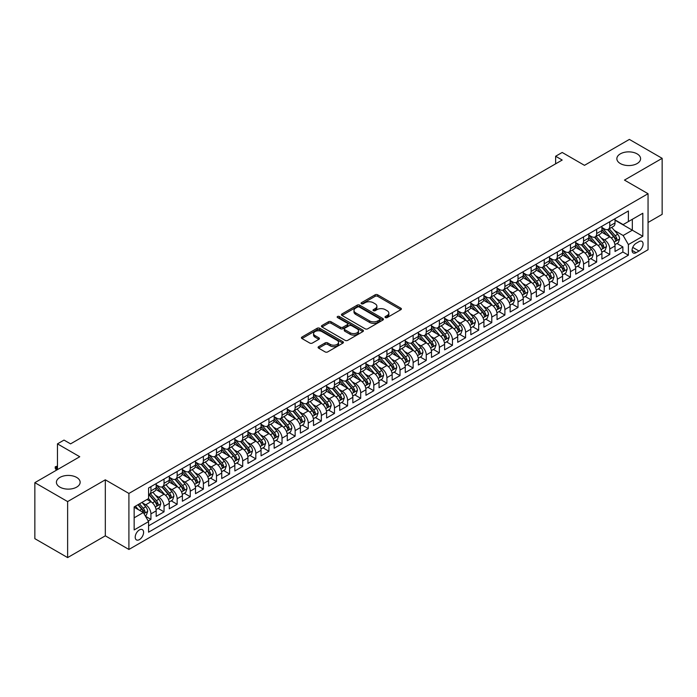 <?xml version="1.0" encoding="UTF-8"?>
<svg xmlns="http://www.w3.org/2000/svg" width="697" height="697" viewBox="0 0 697 697"><rect width="100%" height="100%" fill="white"/><g stroke="black" fill="none" stroke-linecap="round" stroke-linejoin="round"><path stroke-width="1.05" d="M385.371 317.562A1.272 0.732 0 0 0 387.175 317.562L400.845 309.668A1.821 1.054 0 0 0 401.385 308.928A1.821 1.054 0 0 0 400.845 308.187L377.687 294.814A1.821 1.054 0 0 0 375.117 294.814L361.438 302.707A1.272 0.732 0 0 0 361.063 303.23A1.272 0.732 0 0 0 361.438 303.744A1.272 0.732 0 0 0 363.242 303.744L365.01 302.725A5.82 3.363 0 0 1 373.243 302.725L375.178 303.84A5.82 3.363 0 0 1 376.885 306.218A5.82 3.363 0 0 1 375.178 308.597L373.409 309.616A1.272 0.732 0 0 0 373.034 310.139A1.272 0.732 0 0 0 373.409 310.653A1.272 0.732 0 0 0 375.213 310.653L376.981 309.634A5.82 3.363 0 0 1 385.214 309.634L387.149 310.749A5.82 3.363 0 0 1 388.848 313.127A5.82 3.363 0 0 1 387.149 315.506L385.371 316.525A1.272 0.732 0 0 0 385.005 317.048A1.272 0.732 0 0 0 385.371 317.562L385.371 316.525M76.67 477.436A11.866 6.848 0 0 0 63.741 475.946A11.866 6.848 0 0 0 56.413 482.28A11.866 6.848 0 0 0 59.89 487.125A11.866 6.848 0 0 0 72.819 488.606A11.866 6.848 0 0 0 80.146 482.28A11.866 6.848 0 0 0 76.67 477.436M637.11 153.871A11.866 6.848 0 0 0 624.181 152.382A11.866 6.848 0 0 0 616.854 158.716A11.866 6.848 0 0 0 620.33 163.551A11.866 6.848 0 0 0 633.259 165.041A11.866 6.848 0 0 0 640.587 158.716A11.866 6.848 0 0 0 637.11 153.871M139.4 539.617A5.933 3.424 120 0 0 143.277 534.381A5.933 3.424 120 0 0 142.362 529.633A5.933 3.424 120 0 0 139.4 529.929A5.933 3.424 120 0 0 135.523 535.157A5.933 3.424 120 0 0 136.438 539.905A5.933 3.424 120 0 0 139.4 539.617M318.625 346.67A1.821 1.054 0 0 0 318.093 347.411A1.821 1.054 0 0 0 318.625 348.151L325.124 351.907A1.821 1.054 0 0 0 327.695 351.907L342.88 343.142A1.821 1.054 0 0 0 343.412 342.401A1.821 1.054 0 0 0 342.88 341.652L319.714 328.278A1.821 1.054 0 0 0 317.144 328.278L301.958 337.052A1.821 1.054 0 0 0 301.426 337.792A1.821 1.054 0 0 0 301.958 338.533L309.808 343.063A1.821 1.054 0 0 0 312.378 343.063L318.877 339.317A1.821 1.054 0 0 0 319.409 338.568A1.821 1.054 0 0 0 318.877 337.827L314.983 335.579A4.87 2.814 0 0 1 313.563 333.593A4.87 2.814 0 0 1 316.569 330.997A4.87 2.814 0 0 1 321.875 331.606L337.121 340.406A4.87 2.814 0 0 1 338.542 342.401A4.87 2.814 0 0 1 335.545 344.998A4.87 2.814 0 0 1 330.239 344.388L327.695 342.915A1.821 1.054 0 0 0 325.124 342.915L318.625 346.67L318.625 348.151M648.053 222.482L662.15 214.345L662.15 158.332L629.374 139.409L584.478 165.337L562.191 152.469L555.631 156.25L562.191 160.04L70.571 443.867L64.019 440.086L57.468 443.867L57.468 469.604M67.626 501.579L67.626 557.591L105.317 535.827L105.317 479.815L67.626 501.579L34.85 482.655L79.754 456.735L57.468 443.867M105.317 479.815L128.91 493.441L648.053 193.714L648.053 249.726L128.91 549.454L128.91 493.441M662.15 158.332L624.46 180.096L648.053 193.714M365.141 328.801A1.821 1.054 0 0 0 367.711 328.801L382.897 320.036A1.821 1.054 0 0 0 383.428 319.296A1.821 1.054 0 0 0 382.897 318.546L359.739 305.173A1.821 1.054 0 0 0 357.16 305.173L341.974 313.946A1.821 1.054 0 0 0 341.443 314.687A1.821 1.054 0 0 0 341.974 315.427L365.141 328.801M338.045 317.841A1.272 0.732 0 0 1 339.343 318.024L362.867 331.598L347.707 340.354A1.821 1.054 0 0 1 345.128 340.354L321.97 326.98L328.47 323.26L328.47 321.744L321.97 325.499A1.821 1.054 0 0 0 321.439 326.24A1.821 1.054 0 0 0 321.97 326.98L321.97 325.499M328.47 323.26A1.821 1.054 0 0 1 331.04 323.26L331.04 321.744A1.821 1.054 0 0 0 328.47 321.744M331.04 321.744L340.432 327.172A1.821 1.054 0 0 0 343.011 327.172L347.315 324.68A1.821 1.054 0 0 0 347.847 323.939A1.821 1.054 0 0 0 347.315 323.19L337.54 317.544A1.272 0.732 0 0 1 337.165 317.03A1.272 0.732 0 0 1 337.949 316.351A1.272 0.732 0 0 1 339.343 316.508L362.884 330.099A1.821 1.054 0 0 1 363.425 330.848A1.821 1.054 0 0 1 362.884 331.589L362.884 330.099M67.626 557.591L34.85 538.668L34.85 482.655M148.217 520.973L150.935 519.404L145.499 516.259M142.397 502.894L145.69 504.794A7.414 4.278 60 0 1 150.935 513.881L156.18 510.849L156.18 516.381L164.048 511.833L158.08 508.392M155.509 495.323L158.803 497.231A7.414 4.278 60 0 1 164.048 506.31L169.293 503.286L169.293 508.81L177.16 504.271L171.192 500.821M168.622 487.761L171.915 489.66A7.414 4.278 60 0 1 177.16 498.738L182.396 495.715L182.396 501.239L190.264 496.7L184.304 493.258M181.734 480.189L185.019 482.089A7.414 4.278 60 0 1 190.264 491.176L195.508 488.144L195.508 493.668L203.376 489.128L197.408 485.687M194.838 472.618L198.131 474.518A7.414 4.278 60 0 1 203.376 483.605L208.621 480.573L208.621 486.105L216.488 481.557L210.52 478.116M207.95 465.056L211.243 466.955A7.414 4.278 60 0 1 216.488 476.034L221.733 473.01L221.733 478.534L229.592 473.995L223.632 470.545M221.062 457.485L224.347 459.384A7.414 4.278 60 0 1 229.592 468.462L234.837 465.439L234.837 470.963L242.704 466.424L236.736 462.982M234.166 449.913L237.459 451.813A7.414 4.278 60 0 1 242.704 460.9L247.949 457.868L247.949 463.392L255.816 458.853L249.848 455.411M247.278 442.342L250.572 444.242A7.414 4.278 60 0 1 255.816 453.329L261.061 450.297L261.061 455.829L268.92 451.281L262.961 447.84M260.39 434.78L263.684 436.679A7.414 4.278 60 0 1 268.92 445.758L274.165 442.734L274.165 448.258L282.032 443.719L276.073 440.269M273.494 427.209L276.787 429.108A7.414 4.278 60 0 1 282.032 438.186L287.277 435.163L287.277 440.687L295.145 436.148L289.177 432.706M286.606 419.638L289.9 421.537A7.414 4.278 60 0 1 295.145 430.624L300.39 427.592L300.39 433.116L308.257 428.577L302.289 425.135M299.719 412.066L303.012 413.974A7.414 4.278 60 0 1 308.257 423.053L313.493 420.03L313.493 425.553L321.361 421.005L315.401 417.564M312.831 404.504L316.116 406.403A7.414 4.278 60 0 1 321.361 415.482L326.605 412.458L326.605 417.982L334.473 413.443L328.505 409.993M325.935 396.933L329.228 398.832A7.414 4.278 60 0 1 334.473 407.919L339.718 404.887L339.718 410.411L347.585 405.872L341.617 402.43M339.047 389.362L342.34 391.261A7.414 4.278 60 0 1 347.585 400.348L352.83 397.316L352.83 402.849L360.689 398.301L354.729 394.859M352.159 381.79L355.444 383.698A7.414 4.278 60 0 1 360.689 392.777L365.934 389.754L365.934 395.277L373.801 390.738L367.833 387.288M365.263 374.228L368.556 376.127A7.414 4.278 60 0 1 373.801 385.206L379.046 382.183L379.046 387.706L386.913 383.167L380.945 379.726M378.375 366.657L381.668 368.556A7.414 4.278 60 0 1 386.913 377.643L392.158 374.611L392.158 380.135L400.017 375.596L394.058 372.154M391.487 359.086L394.781 360.985A7.414 4.278 60 0 1 400.017 370.072L405.262 367.04L405.262 372.573L413.129 368.025L407.17 364.583M404.6 351.523L407.884 353.423A7.414 4.278 60 0 1 413.129 362.501L418.374 359.478L418.374 365.001L426.242 360.462L420.274 357.012M417.703 343.952L420.997 345.851A7.414 4.278 60 0 1 426.242 354.93L431.487 351.907L431.487 357.43L439.354 352.891L433.386 349.45M430.816 336.381L434.109 338.28A7.414 4.278 60 0 1 439.354 347.367L444.59 344.335L444.59 349.859L452.458 345.32L446.498 341.878M443.928 328.81L447.213 330.709A7.414 4.278 60 0 1 452.458 339.796L457.702 336.764L457.702 342.297L465.57 337.749L459.602 334.307M457.032 321.247L460.325 323.147A7.414 4.278 60 0 1 465.57 332.225L470.815 329.202L470.815 334.726L478.682 330.186L472.714 326.736M470.144 313.676L473.437 315.575A7.414 4.278 60 0 1 478.682 324.663L483.927 321.631L483.927 327.154L491.786 322.615L485.826 319.174M483.256 306.105L486.55 308.004A7.414 4.278 60 0 1 491.786 317.091L497.031 314.059L497.031 319.583L504.898 315.044L498.93 311.603M496.36 298.534L499.653 300.442A7.414 4.278 60 0 1 504.898 309.52L510.143 306.497L510.143 312.021L518.01 307.482L512.042 304.031M509.472 290.971L512.765 292.871A7.414 4.278 60 0 1 518.01 301.949L523.255 298.926L523.255 304.45L531.123 299.91L525.155 296.46M522.584 283.4L525.878 285.3A7.414 4.278 60 0 1 531.123 294.387L536.359 291.355L536.359 296.878L544.226 292.339L538.267 288.898M535.697 275.829L538.981 277.728A7.414 4.278 60 0 1 544.226 286.815L549.471 283.784L549.471 289.316L557.339 284.768L551.371 281.327M548.8 268.267L552.094 270.166A7.414 4.278 60 0 1 557.339 279.244L562.584 276.221L562.584 281.745L570.451 277.206L564.483 273.755M561.913 260.695L565.206 262.595A7.414 4.278 60 0 1 570.451 271.673L575.687 268.65L575.687 274.174L583.555 269.634L577.595 266.193M575.025 253.124L578.31 255.024A7.414 4.278 60 0 1 583.555 264.111L588.799 261.079L588.799 266.602L596.667 262.063L590.699 258.622M588.129 245.553L591.422 247.452A7.414 4.278 60 0 1 596.667 256.54L601.912 253.508L601.912 259.04L609.779 254.492L609.779 248.968A7.414 4.278 -120 0 0 604.534 239.89L601.241 237.991M603.811 251.051L609.779 254.492M156.18 510.849A7.414 4.278 -120 0 0 150.935 501.77L147.006 499.496M169.293 503.286A7.414 4.278 -120 0 0 164.048 494.199L155.936 489.521M182.396 495.715A7.414 4.278 -120 0 0 177.16 486.628L169.049 481.949M195.508 488.144A7.414 4.278 -120 0 0 190.264 479.066L182.161 474.378M208.621 480.573A7.414 4.278 -120 0 0 203.376 471.494L195.265 466.816M221.733 473.01A7.414 4.278 -120 0 0 216.488 463.923L208.377 459.245M234.837 465.439A7.414 4.278 -120 0 0 229.592 456.352L221.489 451.673M247.949 457.868A7.414 4.278 -120 0 0 242.704 448.79L234.601 444.102M261.061 450.297A7.414 4.278 -120 0 0 255.816 441.218L247.705 436.54M274.165 442.734A7.414 4.278 -120 0 0 268.92 433.647L260.817 428.969M287.277 435.163A7.414 4.278 -120 0 0 282.032 426.085L273.93 421.397M300.39 427.592A7.414 4.278 -120 0 0 295.145 418.514L287.033 413.835M313.493 420.03A7.414 4.278 -120 0 0 308.257 410.942L300.146 406.264M326.605 412.458A7.414 4.278 -120 0 0 321.361 403.371L313.258 398.693M339.718 404.887A7.414 4.278 -120 0 0 334.473 395.809L326.362 391.122M352.83 397.316A7.414 4.278 -120 0 0 347.585 388.238L339.474 383.559M365.934 389.754A7.414 4.278 -120 0 0 360.689 380.667L352.586 375.988M379.046 382.183A7.414 4.278 -120 0 0 373.801 373.095L365.698 368.417M392.158 374.611A7.414 4.278 -120 0 0 386.913 365.533L378.802 360.846M405.262 367.04A7.414 4.278 -120 0 0 400.017 357.962L391.914 353.283M418.374 359.478A7.414 4.278 -120 0 0 413.129 350.391L405.027 345.712M431.487 351.907A7.414 4.278 -120 0 0 426.242 342.819L418.13 338.141M444.59 344.335A7.414 4.278 -120 0 0 439.354 335.257L431.243 330.57M457.702 336.764A7.414 4.278 -120 0 0 452.458 327.686L444.355 323.007M470.815 329.202A7.414 4.278 -120 0 0 465.57 320.115L457.459 315.436M483.927 321.631A7.414 4.278 -120 0 0 478.682 312.552L470.571 307.865M497.031 314.059A7.414 4.278 -120 0 0 491.786 304.981L483.683 300.302M510.143 306.497A7.414 4.278 -120 0 0 504.898 297.41L496.795 292.731M523.255 298.926A7.414 4.278 -120 0 0 518.01 289.839L509.899 285.16M536.359 291.355A7.414 4.278 -120 0 0 531.123 282.276L523.011 277.589M549.471 283.784A7.414 4.278 -120 0 0 544.226 274.705L536.124 270.027M562.584 276.221A7.414 4.278 -120 0 0 557.339 267.134L549.227 262.455M575.687 268.65A7.414 4.278 -120 0 0 570.451 259.563L562.34 254.884M588.799 261.079A7.414 4.278 -120 0 0 583.555 252L575.452 247.313M601.912 253.508A7.414 4.278 -120 0 0 596.667 244.429L588.556 239.751M639.01 241.632L636.126 243.297A5.75 3.319 120 0 0 632.371 248.359A5.75 3.319 120 0 0 633.251 252.967A5.75 3.319 120 0 0 636.126 252.68L639.01 251.016A5.75 3.319 120 0 0 642.765 245.945A5.75 3.319 120 0 0 641.885 241.345A5.75 3.319 120 0 0 639.01 241.632M134.155 517.819L143.329 512.513L148.574 521.6L148.574 532.194L628.389 255.18L628.389 244.577L623.153 235.499L614.353 230.419M148.574 521.6L134.155 529.929L134.155 506.919L148.574 498.59L148.574 487.996L628.389 210.973L628.389 221.568L642.817 213.247L642.817 236.257L628.389 244.577M156.18 484.816L158.803 486.332A7.414 4.278 60 0 0 162.514 486.698L167.75 483.666A7.414 4.278 -120 0 0 169.293 480.277L169.293 476.034M169.293 477.245L171.915 478.761A7.414 4.278 60 0 0 175.618 479.127L180.863 476.103A7.414 4.278 -120 0 0 182.396 472.705L182.396 468.462M182.396 469.673L185.019 471.189A7.414 4.278 60 0 0 188.73 471.555L193.975 468.532A7.414 4.278 -120 0 0 195.508 465.134L195.508 460.9M195.508 462.111L198.131 463.618A7.414 4.278 60 0 0 201.842 463.993L207.087 460.961A7.414 4.278 -120 0 0 208.621 457.563L208.621 453.329M208.621 454.54L211.243 456.056A7.414 4.278 60 0 0 214.946 456.422L220.191 453.39A7.414 4.278 -120 0 0 221.733 450.001L221.733 445.758M221.733 446.969L224.347 448.485A7.414 4.278 60 0 0 228.058 448.851L233.303 445.827A7.414 4.278 -120 0 0 234.837 442.429L234.837 438.186M234.837 439.398L237.459 440.913A7.414 4.278 60 0 0 241.171 441.279L246.416 438.256A7.414 4.278 -120 0 0 247.949 434.858L247.949 430.624M247.949 431.835L250.572 433.342A7.414 4.278 60 0 0 254.274 433.717L259.519 430.685A7.414 4.278 -120 0 0 261.061 427.287L261.061 423.053M261.061 424.264L263.684 425.78A7.414 4.278 60 0 0 267.387 426.146L272.632 423.114A7.414 4.278 -120 0 0 274.165 419.725L274.165 415.482M274.165 416.693L276.787 418.209A7.414 4.278 60 0 0 280.499 418.575L285.744 415.551A7.414 4.278 -120 0 0 287.277 412.154L287.277 407.919M287.277 409.13L289.9 410.638A7.414 4.278 60 0 0 293.611 411.003L298.847 407.98A7.414 4.278 -120 0 0 300.39 404.582L300.39 400.348M300.39 401.559L303.012 403.075A7.414 4.278 60 0 0 306.715 403.441L311.96 400.409A7.414 4.278 -120 0 0 313.493 397.02L313.493 392.777M313.493 393.988L316.116 395.504A7.414 4.278 60 0 0 319.827 395.87L325.072 392.838A7.414 4.278 -120 0 0 326.605 389.449L326.605 385.206M326.605 386.417L329.228 387.933A7.414 4.278 60 0 0 332.939 388.299L338.184 385.275A7.414 4.278 -120 0 0 339.718 381.878L339.718 377.643M339.718 378.854L342.34 380.362A7.414 4.278 60 0 0 346.043 380.736L351.288 377.704A7.414 4.278 -120 0 0 352.83 374.306L352.83 370.072M352.83 371.283L355.444 372.799A7.414 4.278 60 0 0 359.155 373.165L364.4 370.133A7.414 4.278 -120 0 0 365.934 366.744L365.934 362.501M365.934 363.712L368.556 365.228A7.414 4.278 60 0 0 372.268 365.594L377.513 362.571A7.414 4.278 -120 0 0 379.046 359.173L379.046 354.93M379.046 356.141L381.668 357.657A7.414 4.278 60 0 0 385.371 358.023L390.616 355A7.414 4.278 -120 0 0 392.158 351.602L392.158 347.367M392.158 348.578L394.781 350.086A7.414 4.278 60 0 0 398.484 350.46L403.729 347.428A7.414 4.278 -120 0 0 405.262 344.03L405.262 339.796M405.262 341.007L407.884 342.523A7.414 4.278 60 0 0 411.596 342.889L416.841 339.857A7.414 4.278 -120 0 0 418.374 336.468L418.374 332.225M418.374 333.436L420.997 334.952A7.414 4.278 60 0 0 424.708 335.318L429.944 332.295A7.414 4.278 -120 0 0 431.487 328.897L431.487 324.654M431.487 325.865L434.109 327.381A7.414 4.278 60 0 0 437.812 327.747L443.057 324.724A7.414 4.278 -120 0 0 444.59 321.326L444.59 317.091M444.59 318.302L447.213 319.81A7.414 4.278 60 0 0 450.924 320.184L456.169 317.152A7.414 4.278 -120 0 0 457.702 313.763L457.702 309.52M457.702 310.731L460.325 312.247A7.414 4.278 60 0 0 464.036 312.613L469.281 309.581A7.414 4.278 -120 0 0 470.815 306.192L470.815 301.949M470.815 303.16L473.437 304.676A7.414 4.278 60 0 0 477.14 305.042L482.385 302.019A7.414 4.278 -120 0 0 483.927 298.621L483.927 294.387M483.927 295.598L486.55 297.105A7.414 4.278 60 0 0 490.252 297.471L495.497 294.448A7.414 4.278 -120 0 0 497.031 291.05L497.031 286.815M497.031 288.027L499.653 289.543A7.414 4.278 60 0 0 503.365 289.908L508.61 286.876A7.414 4.278 -120 0 0 510.143 283.487L510.143 279.244M510.143 280.455L512.765 281.971A7.414 4.278 60 0 0 516.477 282.337L521.713 279.314A7.414 4.278 -120 0 0 523.255 275.916L523.255 271.673M523.255 272.884L525.878 274.4A7.414 4.278 60 0 0 529.581 274.766L534.826 271.743A7.414 4.278 -120 0 0 536.359 268.345L536.359 264.111M536.359 265.322L538.981 266.829A7.414 4.278 60 0 0 542.693 267.204L547.938 264.172A7.414 4.278 -120 0 0 549.471 260.774L549.471 256.54M549.471 257.751L552.094 259.267A7.414 4.278 60 0 0 555.805 259.632L561.041 256.601A7.414 4.278 -120 0 0 562.584 253.211L562.584 248.968M562.584 250.179L565.206 251.695A7.414 4.278 60 0 0 568.909 252.061L574.154 249.038A7.414 4.278 -120 0 0 575.687 245.64L575.687 241.397M575.687 242.608L578.31 244.124A7.414 4.278 60 0 0 582.021 244.49L587.266 241.467A7.414 4.278 -120 0 0 588.799 238.069L588.799 233.835M588.799 235.046L591.422 236.553A7.414 4.278 60 0 0 595.133 236.928L600.378 233.896A7.414 4.278 -120 0 0 601.912 230.498L601.912 226.264M148.574 525.834L622.883 252L622.883 246.93L615.024 251.469L615.024 245.945A7.414 4.278 -120 0 0 609.779 236.858L601.668 232.179M601.912 227.475L604.534 228.991A7.414 4.278 -120 0 0 608.237 229.357A7.414 4.278 -120 0 0 609.779 225.959L609.779 221.724M608.237 229.357L613.482 226.325A7.414 4.278 -120 0 0 615.024 222.935L615.024 218.692M150.935 486.628L150.935 490.871A7.414 4.278 60 0 1 149.402 494.26A7.414 4.278 60 0 1 148.574 494.565M149.402 494.26L154.647 491.237A7.414 4.278 -120 0 0 156.18 487.839L156.18 483.605M164.048 479.066L164.048 483.3A7.414 4.278 60 0 1 162.514 486.698M177.16 471.494L177.16 475.729A7.414 4.278 60 0 1 175.618 479.127M190.264 463.923L190.264 468.166A7.414 4.278 60 0 1 188.73 471.555M203.376 456.352L203.376 460.595A7.414 4.278 60 0 1 201.842 463.993M216.488 448.79L216.488 453.024A7.414 4.278 60 0 1 214.946 456.422M229.592 441.218L229.592 445.453A7.414 4.278 60 0 1 228.058 448.851M242.704 433.647L242.704 437.89A7.414 4.278 60 0 1 241.171 441.279M255.816 426.076L255.816 430.319A7.414 4.278 60 0 1 254.274 433.717M268.92 418.514L268.92 422.748A7.414 4.278 60 0 1 267.387 426.146M282.032 410.942L282.032 415.185A7.414 4.278 60 0 1 280.499 418.575M295.145 403.371L295.145 407.614A7.414 4.278 60 0 1 293.611 411.003M308.257 395.809L308.257 400.043A7.414 4.278 60 0 1 306.715 403.441M321.361 388.238L321.361 392.472A7.414 4.278 60 0 1 319.827 395.87M334.473 380.667L334.473 384.91A7.414 4.278 60 0 1 332.939 388.299M347.585 373.095L347.585 377.338A7.414 4.278 60 0 1 346.043 380.736M360.689 365.533L360.689 369.767A7.414 4.278 60 0 1 359.155 373.165M373.801 357.962L373.801 362.196A7.414 4.278 60 0 1 372.268 365.594M386.913 350.391L386.913 354.634A7.414 4.278 60 0 1 385.371 358.023M400.017 342.819L400.017 347.062A7.414 4.278 60 0 1 398.484 350.46M413.129 335.257L413.129 339.491A7.414 4.278 60 0 1 411.596 342.889M426.242 327.686L426.242 331.92A7.414 4.278 60 0 1 424.708 335.318M439.354 320.115L439.354 324.358A7.414 4.278 60 0 1 437.812 327.747M452.458 312.544L452.458 316.786A7.414 4.278 60 0 1 450.924 320.184M465.57 304.981L465.57 309.215A7.414 4.278 60 0 1 464.036 312.613M478.682 297.41L478.682 301.653A7.414 4.278 60 0 1 477.14 305.042M491.786 289.839L491.786 294.082A7.414 4.278 60 0 1 490.252 297.471M504.898 282.276L504.898 286.511A7.414 4.278 60 0 1 503.365 289.908M518.01 274.705L518.01 278.939A7.414 4.278 60 0 1 516.477 282.337M531.123 267.134L531.123 271.377A7.414 4.278 60 0 1 529.581 274.766M544.226 259.563L544.226 263.806A7.414 4.278 60 0 1 542.693 267.204M557.339 252L557.339 256.235A7.414 4.278 60 0 1 555.805 259.632M570.451 244.429L570.451 248.663A7.414 4.278 60 0 1 568.909 252.061M583.555 236.858L583.555 241.101A7.414 4.278 60 0 1 582.021 244.49M596.667 229.287L596.667 233.53A7.414 4.278 60 0 1 595.133 236.928M596.667 256.54L596.667 262.063M583.555 264.111L583.555 269.634M570.451 271.673L570.451 277.206M557.339 279.244L557.339 284.768M544.226 286.815L544.226 292.339M531.123 294.387L531.123 299.91M518.01 301.949L518.01 307.482M504.898 309.52L504.898 315.044M491.786 317.091L491.786 322.615M478.682 324.663L478.682 330.186M465.57 332.225L465.57 337.749M452.458 339.796L452.458 345.32M439.354 347.367L439.354 352.891M426.242 354.93L426.242 360.462M413.129 362.501L413.129 368.025M400.017 370.072L400.017 375.596M386.913 377.643L386.913 383.167M373.801 385.206L373.801 390.738M360.689 392.777L360.689 398.301M347.585 400.348L347.585 405.872M334.473 407.919L334.473 413.443M321.361 415.482L321.361 421.005M308.257 423.053L308.257 428.577M295.145 430.624L295.145 436.148M282.032 438.186L282.032 443.719M268.92 445.758L268.92 451.281M255.816 453.329L255.816 458.853M242.704 460.9L242.704 466.424M229.592 468.462L229.592 473.995M216.488 476.034L216.488 481.557M203.376 483.605L203.376 489.128M190.264 491.176L190.264 496.7M177.16 498.738L177.16 504.271M164.048 506.31L164.048 511.833M150.935 513.881L150.935 519.404M143.329 512.513L134.155 507.216M623.153 235.499L632.327 230.202L632.327 219.302L642.817 213.247M615.024 220.208L642.817 236.257M615.024 219.904L623.153 224.6L628.389 221.568M105.317 535.827L128.91 549.454M555.631 156.25L555.631 163.821M616.923 243.48L622.883 246.93M622.883 252L628.389 255.18M385.885 317.745L387.149 317.013A5.82 3.363 0 0 0 388.848 314.643L388.848 313.127M376.885 306.218L376.885 307.734A5.82 3.363 0 0 1 375.178 310.104L373.914 310.836M400.827 309.686L377.687 296.33A1.821 1.054 0 0 0 375.117 296.33L361.952 303.927M382.871 320.045L359.739 306.689A1.821 1.054 0 0 0 357.16 306.689L342 315.445M379.682 319.81A1.272 0.732 0 0 0 380.057 319.296A1.272 0.732 0 0 0 379.682 318.773L359.347 307.037A1.272 0.732 0 0 0 357.552 307.037L355.679 308.109A5.82 3.363 0 0 0 353.98 310.487A5.82 3.363 0 0 0 355.679 312.866L369.576 320.89A5.82 3.363 0 0 0 377.818 320.89L379.682 319.81L379.682 321.326A1.272 0.732 0 0 0 380.057 320.803L380.057 319.296M353.98 310.487L353.98 312.003A5.82 3.363 0 0 0 355.679 314.382L355.679 312.866M379.682 321.326L377.818 322.406A5.82 3.363 0 0 1 369.576 322.406L355.679 314.382M331.04 323.26L340.432 328.679A1.821 1.054 0 0 0 343.011 328.679L347.315 326.196A1.821 1.054 0 0 0 347.847 325.447L347.847 323.939M350.182 332.791A4.87 2.814 0 0 0 355.487 333.401A4.87 2.814 0 0 0 358.493 330.805A4.87 2.814 0 0 0 357.064 328.818L351.689 325.717A1.821 1.054 0 0 0 349.119 325.717L344.806 328.209A1.821 1.054 0 0 0 344.274 328.949A1.821 1.054 0 0 0 344.806 329.69L350.182 332.791L350.182 334.307A4.87 2.814 0 0 0 355.487 334.917A4.87 2.814 0 0 0 358.493 332.321L358.493 330.805M344.274 328.949L344.274 330.465A1.821 1.054 0 0 0 344.806 331.206L344.806 329.69M350.182 334.307L344.806 331.206M338.542 342.401L338.542 343.909A4.87 2.814 0 0 1 335.545 346.505A4.87 2.814 0 0 1 330.239 345.895L327.695 344.431A1.821 1.054 0 0 0 325.124 344.431L318.642 348.169M313.563 333.593L313.563 335.109A4.87 2.814 0 0 0 314.983 337.095L314.983 335.579M318.851 339.326L314.983 337.095M342.854 343.151L319.714 329.794A1.821 1.054 0 0 0 317.144 329.794L301.984 338.55M614.911 244.647L618.3 242.687L619.607 238.905A4.914 2.84 -120 0 0 617.699 234.288L611.705 227.353M610.502 237.337L603.402 229.113A14.184 8.19 -120 0 0 601.912 227.553M606.608 235.028L602.635 230.428A11.771 6.796 -120 0 0 601.912 229.644M607.575 229.618L613.63 236.64A4.914 2.84 60 0 1 615.381 240.021C616.122 241.005 616.645 240.709 616.958 239.115A4.914 2.84 -120 0 0 615.207 235.725L609.213 228.79M607.932 229.505L614.44 237.041A2.5 1.446 60 0 1 615.068 238.025L616.958 239.115M615.381 240.021L615.739 240.604M601.799 252.209L605.188 250.258L606.495 246.468A4.914 2.84 -120 0 0 604.587 241.859L598.592 234.924M597.399 244.908L590.289 236.684A14.184 8.19 -120 0 0 588.799 235.124M593.495 242.6L589.523 237.999A11.771 6.796 -120 0 0 588.799 237.207M594.463 237.189L600.518 244.203A4.914 2.84 60 0 1 602.269 247.592C603.01 248.576 603.532 248.271 603.846 246.686A4.914 2.84 -120 0 0 602.095 243.297L596.101 236.361M594.82 237.076L601.328 244.612A2.5 1.446 60 0 1 601.964 245.597L603.846 246.686M602.269 247.592L602.635 248.176M588.695 259.781L592.075 257.829L593.391 254.039A4.914 2.84 -120 0 0 591.474 249.43L585.489 242.495M584.286 252.48L577.186 244.255A14.184 8.19 -120 0 0 575.687 242.695M580.392 250.171L576.419 245.571A11.771 6.796 -120 0 0 575.687 244.778M581.35 244.76L587.414 251.774A4.914 2.84 60 0 1 589.165 255.154C589.906 256.147 590.429 255.843 590.734 254.248A4.914 2.84 -120 0 0 588.982 250.868L582.997 243.933M581.707 244.647L588.216 252.183A2.5 1.446 60 0 1 588.852 253.159L590.734 254.248M589.165 255.154L589.523 255.738M575.583 267.352L578.972 265.391L580.279 261.61A4.914 2.84 -120 0 0 578.362 256.993L572.376 250.057M571.174 260.042L564.073 251.817A14.184 8.19 -120 0 0 562.584 250.258M567.28 257.742L563.307 253.142A11.771 6.796 -120 0 0 562.584 252.349M568.247 252.331L574.302 259.345A4.914 2.84 60 0 1 576.053 262.725C576.794 263.719 577.316 263.414 577.63 261.819A4.914 2.84 -120 0 0 575.879 258.439L569.885 251.504M568.604 252.218L575.112 259.754A2.5 1.446 60 0 1 575.739 260.73L577.63 261.819M576.053 262.725L576.41 263.309M562.47 274.923L565.859 272.963L567.166 269.181A4.914 2.84 -120 0 0 565.258 264.564L559.264 257.629M558.07 267.613L550.961 259.389A14.184 8.19 -120 0 0 549.471 257.829M554.167 265.304L550.194 260.704A11.771 6.796 -120 0 0 549.471 259.911M555.134 259.894L561.19 266.907A4.914 2.84 60 0 1 562.941 270.297C563.681 271.281 564.204 270.985 564.518 269.39A4.914 2.84 -120 0 0 562.767 266.001L556.772 259.066M555.492 259.781L562 267.317A2.5 1.446 60 0 1 562.627 268.301L564.518 269.39M562.941 270.297L563.298 270.88M549.358 282.485L552.747 280.534L554.063 276.744A4.914 2.84 -120 0 0 552.146 272.135L546.16 265.2M544.958 275.184L537.849 266.96A14.184 8.19 -120 0 0 536.359 265.4M541.064 272.875L537.091 268.275A11.771 6.796 -120 0 0 536.359 267.482M542.022 267.465L548.086 274.479A4.914 2.84 60 0 1 549.837 277.868C550.569 278.852 551.1 278.547 551.405 276.953A4.914 2.84 -120 0 0 549.654 273.572L543.669 266.637M542.379 267.352L548.887 274.888A2.5 1.446 60 0 1 549.524 275.864L551.405 276.953M549.837 277.868L550.194 278.452M536.254 290.057L539.644 288.105L540.95 284.315A4.914 2.84 -120 0 0 539.034 279.706L533.048 272.771M531.846 282.755L524.745 274.531A14.184 8.19 -120 0 0 523.255 272.971M527.951 280.447L523.978 275.846A11.771 6.796 -120 0 0 523.255 275.054M528.918 275.036L534.974 282.05A4.914 2.84 60 0 1 536.725 285.43C537.465 286.423 537.988 286.118 538.302 284.524A4.914 2.84 -120 0 0 536.542 281.144L530.556 274.209M529.267 274.923L535.784 282.459A2.5 1.446 60 0 1 536.411 283.435L538.302 284.524M536.725 285.43L537.082 286.014M523.142 297.628L526.531 295.667L527.838 291.886A4.914 2.84 -120 0 0 525.93 287.269L519.936 280.333M518.734 290.318L511.633 282.093A14.184 8.19 -120 0 0 510.143 280.534M514.839 288.009L510.866 283.409A11.771 6.796 -120 0 0 510.143 282.625M515.806 282.607L521.861 289.621A4.914 2.84 60 0 1 523.613 293.001C524.353 293.995 524.876 293.69 525.189 292.095A4.914 2.84 -120 0 0 523.438 288.706L517.444 281.771M516.163 282.485L522.672 290.03A2.5 1.446 60 0 1 523.299 291.006L525.189 292.095M523.613 293.001L523.97 293.585M510.03 305.19L513.419 303.239L514.734 299.457A4.914 2.84 -120 0 0 512.818 294.84L506.824 287.905M505.63 297.889L498.521 289.664A14.184 8.19 -120 0 0 497.031 288.105M501.735 295.58L497.763 290.98A11.771 6.796 -120 0 0 497.031 290.187M502.694 290.17L508.758 297.183A4.914 2.84 60 0 1 510.509 300.573C511.241 301.557 511.764 301.261 512.077 299.666A4.914 2.84 -120 0 0 510.326 296.277L504.34 289.342M503.051 290.057L509.559 297.593A2.5 1.446 60 0 1 510.195 298.577L512.077 299.666M510.509 300.573L510.866 301.156M496.926 312.761L500.307 310.81L501.622 307.02A4.914 2.84 -120 0 0 499.705 302.411L493.72 295.476M492.518 305.46L485.417 297.236A14.184 8.19 -120 0 0 483.927 295.676M488.623 303.151L484.65 298.551A11.771 6.796 -120 0 0 483.927 297.758M489.582 297.741L495.645 304.755A4.914 2.84 60 0 1 497.397 308.144C498.137 309.128 498.66 308.823 498.965 307.229A4.914 2.84 -120 0 0 497.214 303.848L491.228 296.913M489.939 297.628L496.456 305.164A2.5 1.446 60 0 1 497.083 306.14L498.965 307.229M497.397 308.144L497.754 308.719M483.814 320.332L487.203 318.372L488.51 314.591A4.914 2.84 -120 0 0 486.602 309.982L480.608 303.047M479.405 313.031L472.305 304.807A14.184 8.19 -120 0 0 470.815 303.247M475.511 310.723L471.538 306.122A11.771 6.796 -120 0 0 470.815 305.33M476.478 305.312L482.533 312.326A4.914 2.84 60 0 1 484.284 315.706C485.025 316.699 485.548 316.394 485.861 314.8A4.914 2.84 -120 0 0 484.11 311.42L478.116 304.484M476.835 305.199L483.343 312.735A2.5 1.446 60 0 1 483.971 313.711L485.861 314.8M484.284 315.706L484.642 316.29M470.702 327.904L474.091 325.943L475.398 322.162A4.914 2.84 -120 0 0 473.49 317.544L467.495 310.609M466.302 320.594L459.192 312.369A14.184 8.19 -120 0 0 457.702 310.81M462.399 318.285L458.426 313.685A11.771 6.796 -120 0 0 457.702 312.901M463.366 312.883L469.421 319.897A4.914 2.84 60 0 1 471.172 323.277C471.913 324.262 472.435 323.966 472.749 322.371A4.914 2.84 -120 0 0 470.998 318.982L465.004 312.047M463.723 312.761L470.231 320.298A2.5 1.446 60 0 1 470.867 321.282L472.749 322.371M471.172 323.277L471.529 323.861M457.598 335.466L460.978 333.514L462.294 329.733A4.914 2.84 -120 0 0 460.377 325.116L454.392 318.18M453.189 328.165L446.089 319.94A14.184 8.19 -120 0 0 444.59 318.381M449.295 325.856L445.322 321.256A11.771 6.796 -120 0 0 444.59 320.463M450.253 320.446L456.317 327.459A4.914 2.84 60 0 1 458.068 330.848C458.8 331.833 459.332 331.528 459.637 329.942A4.914 2.84 -120 0 0 457.885 326.553L451.9 319.618M450.611 320.332L457.119 327.869A2.5 1.446 60 0 1 457.755 328.853L459.637 329.942M458.068 330.848L458.426 331.432M444.486 343.037L447.875 341.086L449.182 337.296A4.914 2.84 -120 0 0 447.265 332.687L441.279 325.752M440.077 335.736L432.976 327.512A14.184 8.19 -120 0 0 431.487 325.952M436.183 333.427L432.21 328.827A11.771 6.796 -120 0 0 431.487 328.034M437.15 328.017L443.205 335.03A4.914 2.84 60 0 1 444.956 338.42C445.697 339.404 446.219 339.099 446.533 337.505A4.914 2.84 -120 0 0 444.782 334.124L438.788 327.189M437.507 327.904L444.015 335.44A2.5 1.446 60 0 1 444.642 336.416L446.533 337.505M444.956 338.42L445.313 338.995M431.373 350.608L434.762 348.648L436.069 344.867A4.914 2.84 -120 0 0 434.161 340.258L428.167 333.323M426.973 343.299L419.864 335.074A14.184 8.19 -120 0 0 418.374 333.523M423.07 340.999L419.097 336.398A11.771 6.796 -120 0 0 418.374 335.606M424.037 335.588L430.093 342.602A4.914 2.84 60 0 1 431.844 345.982C432.584 346.975 433.107 346.67 433.421 345.076A4.914 2.84 -120 0 0 431.67 341.696L425.675 334.76M424.395 335.475L430.903 343.011A2.5 1.446 60 0 1 431.53 343.987L433.421 345.076M431.844 345.982L432.201 346.566M418.261 358.18L421.65 356.219L422.966 352.438A4.914 2.84 -120 0 0 421.049 347.82L415.063 340.885M413.861 350.87L406.752 342.645A14.184 8.19 -120 0 0 405.262 341.086M409.967 348.561L405.994 343.961A11.771 6.796 -120 0 0 405.262 343.177M410.925 343.151L416.989 350.173A4.914 2.84 60 0 1 418.74 353.553C419.472 354.538 420.003 354.242 420.308 352.647A4.914 2.84 -120 0 0 418.557 349.258L412.572 342.323M411.282 343.037L417.791 350.574A2.5 1.446 60 0 1 418.427 351.558L420.308 352.647M418.74 353.553L419.097 354.137M405.157 365.742L408.547 363.79L409.853 360A4.914 2.84 -120 0 0 407.937 355.392L401.951 348.456M400.749 358.441L393.648 350.216A14.184 8.19 -120 0 0 392.158 348.657M396.854 356.132L392.881 351.532A11.771 6.796 -120 0 0 392.158 350.739M397.821 350.722L403.877 357.735A4.914 2.84 60 0 1 405.628 361.124C406.368 362.109 406.891 361.804 407.205 360.21A4.914 2.84 -120 0 0 405.445 356.829L399.459 349.894M398.17 350.608L404.687 358.145A2.5 1.446 60 0 1 405.314 359.121L407.205 360.21M405.628 361.124L405.985 361.708M392.045 373.313L395.434 371.362L396.741 367.572A4.914 2.84 -120 0 0 394.833 362.963L388.839 356.028M387.637 366.012L380.536 357.788A14.184 8.19 -120 0 0 379.046 356.228M383.742 363.703L379.769 359.103A11.771 6.796 -120 0 0 379.046 358.31M384.709 358.293L390.764 365.306A4.914 2.84 60 0 1 392.516 368.687C393.256 369.68 393.779 369.375 394.093 367.781A4.914 2.84 -120 0 0 392.341 364.4L386.347 357.465M385.066 358.18L391.575 365.716A2.5 1.446 60 0 1 392.202 366.692L394.093 367.781M392.516 368.687L392.873 369.271M378.933 380.884L382.322 378.924L383.638 375.143A4.914 2.84 -120 0 0 381.721 370.525L375.727 363.59M374.533 373.575L367.424 365.35A14.184 8.19 -120 0 0 365.934 363.79M370.638 371.274L366.666 366.674A11.771 6.796 -120 0 0 365.934 365.881M371.597 365.864L377.652 372.878A4.914 2.84 60 0 1 379.412 376.258C380.144 377.251 380.667 376.946 380.98 375.352A4.914 2.84 -120 0 0 379.229 371.963L373.243 365.036M371.954 365.742L378.462 373.287A2.5 1.446 60 0 1 379.098 374.263L380.98 375.352M379.412 376.258L379.769 376.842M365.829 388.456L369.21 386.495L370.525 382.714A4.914 2.84 -120 0 0 368.608 378.096L362.623 371.161M361.421 381.146L354.32 372.921A14.184 8.19 -120 0 0 352.83 371.362M357.526 378.837L353.553 374.237A11.771 6.796 -120 0 0 352.83 373.444M358.485 373.426L364.548 380.44A4.914 2.84 60 0 1 366.3 383.829C367.04 384.814 367.563 384.517 367.868 382.923A4.914 2.84 -120 0 0 366.117 379.534L360.131 372.599M358.842 373.313L365.35 380.85A2.5 1.446 60 0 1 365.986 381.834L367.868 382.923M366.3 383.829L366.657 384.413M352.717 396.018L356.106 394.066L357.413 390.276A4.914 2.84 -120 0 0 355.505 385.668L349.511 378.732M348.308 388.717L341.208 380.492A14.184 8.19 -120 0 0 339.718 378.933M344.414 386.408L340.441 381.808A11.771 6.796 -120 0 0 339.718 381.015M345.381 380.998L351.436 388.011A4.914 2.84 60 0 1 353.187 391.4C353.928 392.385 354.451 392.08 354.764 390.486A4.914 2.84 -120 0 0 353.013 387.105L347.019 380.17M345.738 380.884L352.246 388.421A2.5 1.446 60 0 1 352.874 389.396L354.764 390.486M353.187 391.4L353.545 391.984M339.605 403.589L342.994 401.638L344.301 397.848A4.914 2.84 -120 0 0 342.393 393.239L336.398 386.304M335.205 396.288L328.095 388.063A14.184 8.19 -120 0 0 326.605 386.504M331.302 393.979L327.329 389.379A11.771 6.796 -120 0 0 326.605 388.586M332.269 388.569L338.324 395.582A4.914 2.84 60 0 1 340.075 398.963C340.816 399.956 341.338 399.651 341.652 398.057A4.914 2.84 -120 0 0 339.901 394.676L333.907 387.741M332.626 388.456L339.134 395.992A2.5 1.446 60 0 1 339.761 396.968L341.652 398.057M340.075 398.963L340.432 399.547M326.492 411.16L329.881 409.2L331.197 405.419A4.914 2.84 -120 0 0 329.28 400.801L323.295 393.866M322.092 403.851L314.992 395.626A14.184 8.19 -120 0 0 313.493 394.066M318.198 401.542L314.225 396.942A11.771 6.796 -120 0 0 313.493 396.157M319.156 396.14L325.22 403.154A4.914 2.84 60 0 1 326.971 406.534C327.703 407.527 328.235 407.222 328.54 405.628A4.914 2.84 -120 0 0 326.788 402.239L320.803 395.304M319.514 396.018L326.022 403.563A2.5 1.446 60 0 1 326.658 404.539L328.54 405.628M326.971 406.534L327.329 407.118M313.389 418.723L316.778 416.771L318.085 412.99A4.914 2.84 -120 0 0 316.168 408.372L310.182 401.437M308.98 411.422L301.879 403.197A14.184 8.19 -120 0 0 300.39 401.638M305.086 409.113L301.113 404.513A11.771 6.796 -120 0 0 300.39 403.72M306.053 403.702L312.108 410.716A4.914 2.84 60 0 1 313.859 414.105C314.6 415.09 315.122 414.793 315.436 413.199A4.914 2.84 -120 0 0 313.685 409.81L307.691 402.875M306.401 403.589L312.918 411.125A2.5 1.446 60 0 1 313.545 412.11L315.436 413.199M313.859 414.105L314.216 414.689M300.276 426.294L303.665 424.342L304.972 420.552A4.914 2.84 -120 0 0 303.064 415.943L297.07 409.008M295.868 418.993L288.767 410.768A14.184 8.19 -120 0 0 287.277 409.209M291.973 416.684L288 412.084A11.771 6.796 -120 0 0 287.277 411.291M292.94 411.274L298.996 418.287A4.914 2.84 60 0 1 300.747 421.676C301.487 422.661 302.01 422.356 302.324 420.761A4.914 2.84 -120 0 0 300.573 417.381L294.578 410.446M293.298 411.16L299.806 418.697A2.5 1.446 60 0 1 300.433 419.672L302.324 420.761M300.747 421.676L301.104 422.251M287.164 433.865L290.553 431.905L291.869 428.124A4.914 2.84 -120 0 0 289.952 423.515L283.967 416.579M282.764 426.564L275.655 418.339A14.184 8.19 -120 0 0 274.165 416.78M278.87 424.255L274.897 419.655A11.771 6.796 -120 0 0 274.165 418.862M279.828 418.845L285.892 425.858A4.914 2.84 60 0 1 287.643 429.239C288.375 430.232 288.906 429.927 289.211 428.333A4.914 2.84 -120 0 0 287.46 424.952L281.475 418.017M280.185 418.731L286.694 426.268A2.5 1.446 60 0 1 287.33 427.244L289.211 428.333M287.643 429.239L288 429.822M274.06 441.436L277.45 439.476L278.756 435.695A4.914 2.84 -120 0 0 276.84 431.077L270.854 424.142M269.652 434.126L262.551 425.902A14.184 8.19 -120 0 0 261.061 424.342M265.757 431.818L261.784 427.217A11.771 6.796 -120 0 0 261.061 426.433M266.716 426.407L272.78 433.429A4.914 2.84 60 0 1 274.531 436.81C275.271 437.794 275.794 437.498 276.099 435.904A4.914 2.84 -120 0 0 274.348 432.515L268.362 425.579M267.073 426.294L273.59 433.83A2.5 1.446 60 0 1 274.217 434.815L276.099 435.904M274.531 436.81L274.888 437.394M260.948 448.999L264.337 447.047L265.644 443.257A4.914 2.84 -120 0 0 263.736 438.648L257.742 431.713M256.54 441.698L249.439 433.473A14.184 8.19 -120 0 0 247.949 431.913M252.645 439.389L248.672 434.789A11.771 6.796 -120 0 0 247.949 433.996M253.612 433.978L259.667 440.992A4.914 2.84 60 0 1 261.419 444.381C262.159 445.366 262.682 445.061 262.996 443.475A4.914 2.84 -120 0 0 261.244 440.086L255.25 433.151M253.969 433.865L260.478 441.401A2.5 1.446 60 0 1 261.105 442.386L262.996 443.475M261.419 444.381L261.776 444.965M247.836 456.57L251.225 454.618L252.541 450.828A4.914 2.84 -120 0 0 250.624 446.219L244.63 439.284M243.436 449.269L236.327 441.044A14.184 8.19 -120 0 0 234.837 439.485M239.541 446.96L235.56 442.36A11.771 6.796 -120 0 0 234.837 441.567M240.5 441.549L246.555 448.563A4.914 2.84 60 0 1 248.315 451.952C249.047 452.937 249.57 452.632 249.883 451.037A4.914 2.84 -120 0 0 248.132 447.657L242.147 440.722M240.857 441.436L247.365 448.973A2.5 1.446 60 0 1 248.001 449.948L249.883 451.037M248.315 451.952L248.672 452.527M234.732 464.141L238.113 462.181L239.428 458.399A4.914 2.84 -120 0 0 237.511 453.782L231.526 446.855M230.324 456.831L223.223 448.607A14.184 8.19 -120 0 0 221.733 447.056M226.429 454.531L222.456 449.931A11.771 6.796 -120 0 0 221.733 449.138M227.388 449.121L233.451 456.134A4.914 2.84 60 0 1 235.203 459.515C235.943 460.508 236.466 460.203 236.771 458.609A4.914 2.84 -120 0 0 235.02 455.228L229.034 448.293M227.745 449.007L234.253 456.544A2.5 1.446 60 0 1 234.889 457.52L236.771 458.609M235.203 459.515L235.56 460.098M221.62 471.712L225.009 469.752L226.316 465.971A4.914 2.84 -120 0 0 224.408 461.353L218.414 454.418M217.211 464.402L210.111 456.178A14.184 8.19 -120 0 0 208.621 454.618M213.317 462.094L209.344 457.493A11.771 6.796 -120 0 0 208.621 456.709M214.284 456.683L220.339 463.705A4.914 2.84 60 0 1 222.09 467.086C222.831 468.07 223.354 467.774 223.667 466.18A4.914 2.84 -120 0 0 221.916 462.791L215.922 455.855M214.641 456.57L221.149 464.106A2.5 1.446 60 0 1 221.777 465.091L223.667 466.18M222.09 467.086L222.448 467.67M208.508 479.275L211.897 477.323L213.204 473.533A4.914 2.84 -120 0 0 211.296 468.924L205.301 461.989M204.108 471.974L196.998 463.749A14.184 8.19 -120 0 0 195.508 462.189M200.205 469.665L196.232 465.065A11.771 6.796 -120 0 0 195.508 464.272M201.172 464.254L207.227 471.268A4.914 2.84 60 0 1 208.978 474.657C209.719 475.642 210.241 475.337 210.555 473.742A4.914 2.84 -120 0 0 208.804 470.362L202.81 463.427M201.529 464.141L208.037 471.677A2.5 1.446 60 0 1 208.664 472.653L210.555 473.742M208.978 474.657L209.335 475.241M195.395 486.846L198.784 484.894L200.1 481.104A4.914 2.84 -120 0 0 198.183 476.495L192.198 469.56M190.995 479.545L183.895 471.32A14.184 8.19 -120 0 0 182.396 469.761M187.101 477.236L183.128 472.636A11.771 6.796 -120 0 0 182.396 471.843M188.059 471.825L194.123 478.839A4.914 2.84 60 0 1 195.874 482.219C196.606 483.213 197.138 482.908 197.443 481.313A4.914 2.84 -120 0 0 195.691 477.933L189.706 470.998M188.417 471.712L194.925 479.248A2.5 1.446 60 0 1 195.561 480.224L197.443 481.313M195.874 482.219L196.232 482.803M182.292 494.417L185.681 492.457L186.988 488.675A4.914 2.84 -120 0 0 185.071 484.058L179.085 477.123M177.883 487.107L170.782 478.883A14.184 8.19 -120 0 0 169.293 477.323M173.989 484.798L170.016 480.198A11.771 6.796 -120 0 0 169.293 479.414M174.956 479.397L181.011 486.41A4.914 2.84 60 0 1 182.762 489.791C183.503 490.784 184.025 490.479 184.339 488.885A4.914 2.84 -120 0 0 182.588 485.495L176.594 478.56M175.304 479.275L181.821 486.82A2.5 1.446 60 0 1 182.448 487.795L184.339 488.885M182.762 489.791L183.119 490.374M169.179 501.988L172.568 500.028L173.875 496.247A4.914 2.84 -120 0 0 171.967 491.629L165.973 484.694M164.771 494.678L157.67 486.454A14.184 8.19 -120 0 0 156.18 484.894M160.876 492.37L156.903 487.769A11.771 6.796 -120 0 0 156.18 486.976M161.843 486.959L167.899 493.973A4.914 2.84 60 0 1 169.65 497.362C170.39 498.346 170.913 498.05 171.227 496.456A4.914 2.84 -120 0 0 169.476 493.067L163.481 486.131M162.201 486.846L168.709 494.382A2.5 1.446 60 0 1 169.336 495.367L171.227 496.456M169.65 497.362L170.007 497.946M156.067 509.551L159.456 507.599L160.772 503.809A4.914 2.84 -120 0 0 158.855 499.2L152.87 492.265M151.667 502.249L148.531 498.616M147.773 499.941L147.259 499.348M148.731 494.53L154.795 501.544A4.914 2.84 60 0 1 156.546 504.933C157.278 505.917 157.81 505.613 158.114 504.018A4.914 2.84 -120 0 0 156.363 500.638L150.378 493.703M149.088 494.417L155.597 501.953A2.5 1.446 60 0 1 156.233 502.929L158.114 504.018M156.546 504.933L156.903 505.517M145.237 515.806L146.344 515.161L147.659 511.38A4.914 2.84 -120 0 0 145.743 506.771L141.97 502.398M138.45 509.699L135.418 506.188M134.66 507.512L134.155 506.928M137.91 504.75L141.683 509.115A4.914 2.84 60 0 1 143.434 512.495C144.174 513.489 144.697 513.184 145.002 511.589A4.914 2.84 -120 0 0 143.251 508.209L139.487 503.844M138.215 504.576L142.493 509.524A2.5 1.446 60 0 1 143.12 510.5L145.002 511.589M143.434 512.495L143.791 513.079M57.468 466.877L56.413 467.478L57.468 468.088M55.237 466.798L56.413 467.478L56.413 470.205L55.237 468.314L55.237 466.798L57.468 466.075M145.69 504.794L150.935 501.77M158.803 497.231L164.048 494.199M171.915 489.66L177.16 486.628M185.019 482.089L190.264 479.066M198.131 474.518L203.376 471.494M211.243 466.955L216.488 463.923M224.347 459.384L229.592 456.352M237.459 451.813L242.704 448.79M250.572 444.242L255.816 441.218M263.684 436.679L268.92 433.647M276.787 429.108L282.032 426.085M289.9 421.537L295.145 418.514M303.012 413.974L308.257 410.942M316.116 406.403L321.361 403.371M329.228 398.832L334.473 395.809M342.34 391.261L347.585 388.238M355.444 383.698L360.689 380.667M368.556 376.127L373.801 373.095M381.668 368.556L386.913 365.533M394.781 360.985L400.017 357.962M407.884 353.423L413.129 350.391M420.997 345.851L426.242 342.819M434.109 338.28L439.354 335.257M447.213 330.709L452.458 327.686M460.325 323.147L465.57 320.115M473.437 315.575L478.682 312.552M486.55 308.004L491.786 304.981M499.653 300.442L504.898 297.41M512.765 292.871L518.01 289.839M525.878 285.3L531.123 282.276M538.981 277.728L544.226 274.705M552.094 270.166L557.339 267.134M565.206 262.595L570.451 259.563M578.31 255.024L583.555 252M591.422 247.452L596.667 244.429M604.534 239.89L609.779 236.858M609.779 225.959L615.024 222.935M150.935 490.871L156.18 487.839M164.048 483.3L169.293 480.277M177.16 475.729L182.396 472.705M190.264 468.166L195.508 465.134M203.376 460.595L208.621 457.563M216.488 453.024L221.733 450.001M229.592 445.453L234.837 442.429M242.704 437.89L247.949 434.858M255.816 430.319L261.061 427.287M268.92 422.748L274.165 419.725M282.032 415.185L287.277 412.154M295.145 407.614L300.39 404.582M308.257 400.043L313.493 397.02M321.361 392.472L326.605 389.449M334.473 384.91L339.718 381.878M347.585 377.338L352.83 374.306M360.689 369.767L365.934 366.744M373.801 362.196L379.046 359.173M386.913 354.634L392.158 351.602M400.017 347.062L405.262 344.03M413.129 339.491L418.374 336.468M426.242 331.92L431.487 328.897M439.354 324.358L444.59 321.326M452.458 316.786L457.702 313.763M465.57 309.215L470.815 306.192M478.682 301.653L483.927 298.621M491.786 294.082L497.031 291.05M504.898 286.511L510.143 283.487M518.01 278.939L523.255 275.916M531.123 271.377L536.359 268.345M544.226 263.806L549.471 260.774M557.339 256.235L562.584 253.211M570.451 248.663L575.687 245.64M583.555 241.101L588.799 238.069M596.667 233.53L601.912 230.498M609.779 248.968L615.024 245.945M632.728 247.383L639.01 251.016M632.066 250.336L636.126 252.68M387.149 317.013L387.149 315.506M373.409 310.653L373.409 309.616M375.178 310.104L375.178 308.597M361.438 303.744L361.438 302.707M375.117 296.33L375.117 294.814M377.687 296.33L377.687 294.814M400.845 309.668L400.845 308.187M341.974 315.427L341.974 313.946M357.16 306.689L357.16 305.173M359.739 306.689L359.739 305.173M382.897 320.036L382.897 318.546M369.576 322.406L369.576 320.89M377.818 322.406L377.818 320.89M340.432 328.679L340.432 327.172M343.011 328.679L343.011 327.172M347.315 326.196L347.315 324.68M339.343 318.024L339.343 316.508M325.124 344.431L325.124 342.915M327.695 344.431L327.695 342.915M330.239 345.895L330.239 344.388M318.877 339.317L318.877 337.827M301.958 338.533L301.958 337.052M317.144 329.794L317.144 328.278M319.714 329.794L319.714 328.278M342.88 343.142L342.88 341.652M614.162 242.12L619.572 239.001M603.402 229.113L604.072 228.721M615.207 235.725L617.699 234.288M611.286 237.991L613.63 236.64M601.049 249.692L606.468 246.564M590.289 236.684L590.969 236.292M602.095 243.297L604.587 241.859M598.174 245.562L600.518 244.203M587.946 257.263L593.356 254.135M577.186 244.255L577.857 243.863M588.982 250.868L591.474 249.43M585.071 253.124L587.414 251.774M574.833 264.834L580.244 261.706M564.073 251.817L564.744 251.434M575.879 258.439L578.362 256.993M571.958 260.695L574.302 259.345M561.721 272.396L567.14 269.277M550.961 259.389L551.641 258.996M562.767 266.001L565.258 264.564M558.846 268.267L561.19 266.907M548.609 279.967L554.028 276.84M537.849 266.96L538.528 266.568M549.654 273.572L552.146 272.135M545.742 275.838L548.086 274.479M535.505 287.539L540.916 284.411M524.745 274.531L525.416 274.139M536.542 281.144L539.034 279.706M532.63 283.4L534.974 282.05M522.393 295.11L527.812 291.982M511.633 282.093L512.312 281.71M523.438 288.706L525.93 287.269M519.518 290.971L521.861 289.621M509.28 302.672L514.7 299.544M498.521 289.664L499.2 289.272M510.326 296.277L512.818 294.84M506.414 298.543L508.758 297.183M496.177 310.243L501.587 307.116M485.417 297.236L486.088 296.844M497.214 303.848L499.705 302.411M493.302 306.105L495.645 304.755M483.065 317.815L488.475 314.687M472.305 304.807L472.975 304.415M484.11 311.42L486.602 309.982M480.189 313.676L482.533 312.326M469.952 325.386L475.371 322.258M459.192 312.369L459.872 311.986M470.998 318.982L473.49 317.544M467.077 321.247L469.421 319.897M456.849 332.948L462.259 329.82M446.089 319.94L446.76 319.548M457.885 326.553L460.377 325.116M453.974 328.818L456.317 327.459M443.736 340.519L449.147 337.392M432.976 327.512L433.647 327.12M444.782 334.124L447.265 332.687M440.861 336.381L443.205 335.03M430.624 348.091L436.043 344.963M419.864 335.074L420.544 334.691M431.67 341.696L434.161 340.258M427.749 343.952L430.093 342.602M417.512 355.653L422.931 352.534M406.752 342.645L407.431 342.253M418.557 349.258L421.049 347.82M414.645 351.523L416.989 350.173M404.408 363.224L409.819 360.096M393.648 350.216L394.319 349.824M405.445 356.829L407.937 355.392M401.533 359.094L403.877 357.735M391.296 370.795L396.715 367.667M380.536 357.788L381.215 357.395M392.341 364.4L394.833 362.963M388.421 366.657L390.764 365.306M378.183 378.366L383.603 375.239M367.424 365.35L368.103 364.967M379.229 371.963L381.721 370.525M375.317 374.228L377.652 372.878M365.08 385.929L370.49 382.81M354.32 372.921L354.991 372.529M366.117 379.534L368.608 378.096M362.205 381.799L364.548 380.44M351.968 393.5L357.378 390.372M341.208 380.492L341.878 380.1M353.013 387.105L355.505 385.668M349.092 389.362L351.436 388.011M338.855 401.071L344.274 397.943M328.095 388.063L328.775 387.671M339.901 394.676L342.393 393.239M335.98 396.933L338.324 395.582M325.743 408.642L331.162 405.515M314.992 395.626L315.663 395.243M326.788 402.239L329.28 400.801M322.877 404.504L325.22 403.154M312.639 416.205L318.05 413.077M301.879 403.197L302.55 402.805M313.685 409.81L316.168 408.372M309.764 412.075L312.108 410.716M299.527 423.776L304.946 420.648M288.767 410.768L289.447 410.376M300.573 417.381L303.064 415.943M296.652 419.638L298.996 418.287M286.415 431.347L291.834 428.219M275.655 418.339L276.334 417.947M287.46 424.952L289.952 423.515M283.548 427.209L285.892 425.858M273.311 438.918L278.722 435.791M262.551 425.902L263.222 425.518M274.348 432.515L276.84 431.077M270.436 434.78L272.78 433.429M260.199 446.481L265.618 443.353M249.439 433.473L250.118 433.081M261.244 440.086L263.736 438.648M257.324 442.351L259.667 440.992M247.087 454.052L252.506 450.924M236.327 441.044L237.006 440.652M248.132 447.657L250.624 446.219M244.22 449.913L246.555 448.563M233.983 461.623L239.393 458.495M223.223 448.607L223.894 448.223M235.02 455.228L237.511 453.782M231.108 457.485L233.451 456.134M220.871 469.186L226.281 466.066M210.111 456.178L210.782 455.786M221.916 462.791L224.408 461.353M217.995 465.056L220.339 463.705M207.758 476.757L213.177 473.629M196.998 463.749L197.678 463.357M208.804 470.362L211.296 468.924M204.883 472.627L207.227 471.268M194.646 484.328L200.065 481.2M183.895 471.32L184.566 470.928M195.691 477.933L198.183 476.495M191.78 480.189L194.123 478.839M181.542 491.899L186.953 488.771M170.782 478.883L171.453 478.499M182.588 485.495L185.071 484.058M178.667 487.761L181.011 486.41M168.43 499.461L173.849 496.342M157.67 486.454L158.35 486.062M169.476 493.067L171.967 491.629M165.555 495.332L167.899 493.973M155.318 507.033L160.737 503.905M156.363 500.638L158.855 499.2M152.451 502.894L154.795 501.544M143.957 513.593L147.625 511.476M143.251 508.209L145.743 506.771M139.557 510.335L141.683 509.115"/></g></svg>
